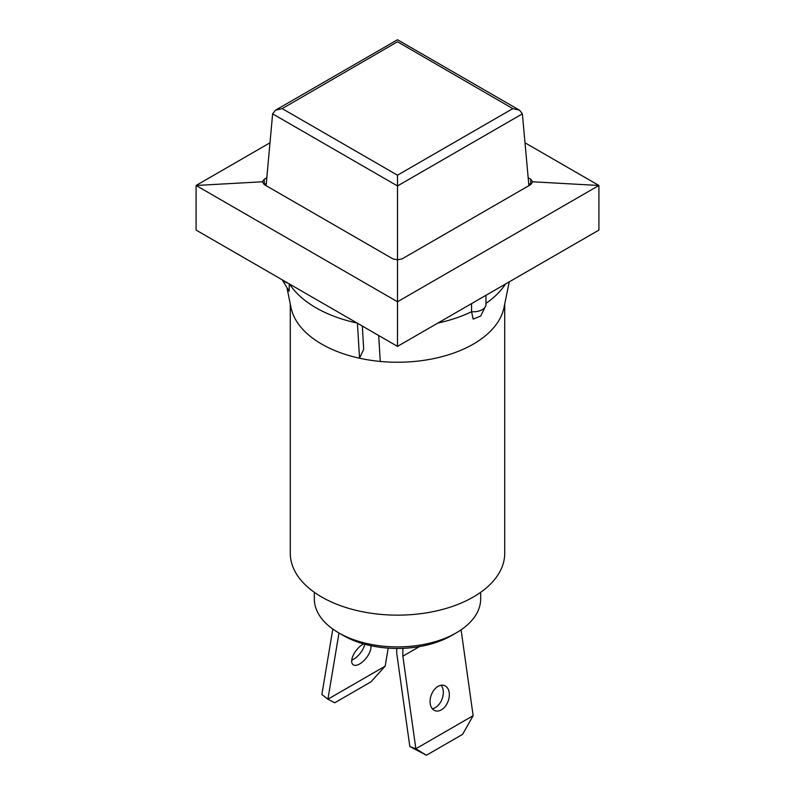 <?xml version="1.0" encoding="UTF-8"?>
<svg xmlns="http://www.w3.org/2000/svg" width="795" height="795" viewBox="0 0 795 795"><rect width="100%" height="100%" fill="white"/><g stroke="black" fill="none" stroke-linecap="round" stroke-linejoin="round"><path stroke-width="1.19" d="M288.138 283.229A12.65 7.304 180 0 1 284.988 281.907A12.65 7.304 180 0 1 282.692 280.088M509.257 281.847L503.98 307.605A107.226 61.901 180 0 1 380.248 361.437A107.226 61.901 180 0 1 359.529 358.227A107.226 61.901 180 0 1 321.687 344.106A107.226 61.901 180 0 1 291.02 307.605L287.104 288.486M504.726 303.978L504.726 553.25A107.226 61.901 180 0 1 438.532 610.441A107.226 61.901 180 0 1 321.687 597.015A107.226 61.901 180 0 1 290.274 553.25L290.274 303.978M357.124 323.058A115.275 66.551 180 0 1 315.983 307.784A115.275 66.551 180 0 1 289.519 284.034M289.241 283.875L289.132 291.238L282.225 279.82M357.432 323.128L359.529 358.227L363.673 349.303L362.371 326.457M505.481 284.034A115.275 66.551 180 0 1 485.964 303.392M485.964 295.293L485.964 304.495A12.65 7.304 180 0 1 485.705 305.956L480.687 316.003L473.174 319.133L471.564 311.72A115.275 66.551 180 0 1 437.876 323.058M378.698 335.52L380.248 361.437M485.705 305.956A12.65 7.304 180 0 1 471.564 311.72L471.564 303.611M363.613 643.89A13.426 6.29 128 0 0 351.827 659.572A13.426 6.29 128 0 0 353.059 664.67A13.426 6.29 128 0 0 363.086 661.41A13.426 6.29 128 0 0 370.818 648.611A13.426 6.29 128 0 0 370.838 645.689M338.988 633.009L327.898 699.212L385.178 666.14L388.198 648.124M332.817 629.074L321.866 694.502L327.898 699.212L334.715 702.79L370.917 681.891L385.178 666.14M351.748 660.128A13.426 6.29 128 0 0 364.736 644.208M430.214 703.595A13.426 8.983 -69.5 0 1 434.13 689.861A13.426 8.983 -69.5 0 1 444.405 685.538A13.426 8.983 -69.5 0 1 449.205 692.634A13.426 8.983 -69.5 0 1 445.279 706.367A13.426 8.983 -69.5 0 1 435.004 710.69A13.426 8.983 -69.5 0 1 430.214 703.595M441.076 685.24A13.426 8.983 -69.5 0 1 443.173 690.378A13.426 8.983 -69.5 0 1 432.301 708.733M409.822 746.515L426.398 755.25L415.855 748.761L409.822 746.515L396.735 653.261L396.735 648.452M461.09 629.839L473.134 715.689L415.855 748.761L402.856 656.183L419.452 646.603M402.856 648.342L402.856 656.183M473.134 715.689L462.591 734.351L426.398 755.25M451.719 635.483L456.32 632.83L451.719 635.483A76.678 44.272 180 0 1 343.281 635.483L338.68 632.83A83.177 48.018 0 0 0 456.32 632.83L456.32 632.83A83.177 48.018 0 0 0 480.677 598.874L480.677 592.315M314.323 592.315L314.323 598.874A83.177 48.018 0 0 0 338.68 632.83M397.5 175.198L397.5 185.951L272.625 113.854L275.408 110.237L282.185 108.617L397.5 175.198L512.815 108.617L519.592 110.237L522.375 113.854L528.894 185.662M272.625 113.854L266.106 185.662M522.375 113.854L397.5 185.951L397.5 346.372L196.087 230.083L196.087 185.474L269.992 142.802M512.815 108.617L397.5 41.757L282.185 108.617M525.008 142.802L598.913 185.474L598.913 230.083L397.5 346.372M528.188 177.802L530.752 179.282L532.66 181.787L598.913 185.474L397.5 301.762L196.087 185.474L262.34 181.787L264.248 179.282L266.812 177.802M264.268 184.599L266.305 183.426M528.695 183.426L530.732 184.599M532.66 181.787L530.752 184.589L402.091 258.872L397.5 259.816L392.909 258.872L264.248 184.589L262.34 181.787M264.248 179.282L264.248 184.579M530.752 184.589L530.752 179.282M519.592 110.237L397.5 39.75L275.408 110.237"/></g></svg>
